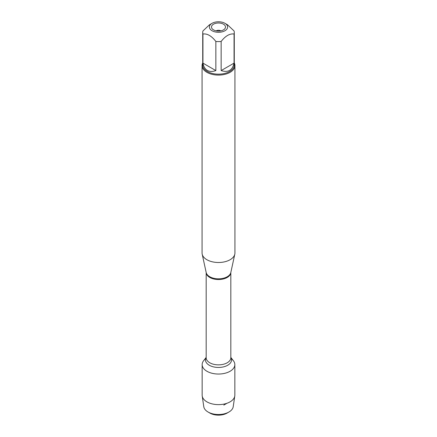<?xml version="1.0" encoding="UTF-8"?>
<svg xmlns="http://www.w3.org/2000/svg" width="437" height="437" viewBox="0 0 437 437"><rect width="100%" height="100%" fill="white"/><g stroke="black" fill="none" stroke-linecap="round" stroke-linejoin="round"><path stroke-width="0.66" d="M202.069 65.599L202.069 253.012A16.431 9.488 0 0 0 202.2 254.197A16.431 9.488 0 0 0 206.881 259.72A16.431 9.488 0 0 0 223.826 261.987A16.431 9.488 0 0 0 234.8 254.197A16.431 9.488 0 0 0 234.931 253.012L234.931 65.599A16.431 9.488 180 0 1 224.787 74.366A16.431 9.488 180 0 1 206.881 72.307A16.431 9.488 180 0 1 202.069 65.599A16.431 9.488 180 0 1 202.724 62.944M230.823 357.4L233.418 360.754A16.344 9.434 180 0 1 218.5 374.039A16.344 9.434 180 0 1 203.582 360.754L206.177 357.4M234.276 62.944A16.431 9.488 180 0 1 234.931 65.599M223.449 24.172A7.003 4.042 180 0 1 224.891 28.684A7.003 4.042 180 0 1 218.5 31.076A7.003 4.042 180 0 1 212.109 28.684A7.003 4.042 180 0 1 214.529 23.702A7.003 4.042 180 0 1 223.449 24.172M212.06 30.748A9.106 5.255 0 0 0 224.94 30.748A9.106 5.255 0 0 0 224.94 23.314A9.106 5.255 0 0 0 220.03 21.85A9.106 5.255 0 0 0 212.06 23.314A9.106 5.255 0 0 0 212.06 30.748M221.149 70.581C228.163 72.799 232.462 70.319 234.052 63.136L221.149 70.581L221.149 41.455C225.448 35.91 229.747 33.425 234.052 34.01A15.776 9.106 0 0 0 234.276 32.475A15.776 9.106 0 0 0 234.052 30.945L227.601 24.854L224.94 23.314M234.052 63.136L234.052 34.01M212.06 23.314L209.399 24.854L202.948 30.945A15.776 9.106 0 0 0 202.724 32.475A15.776 9.106 0 0 0 202.948 34.01C207.247 33.425 211.546 35.91 215.851 41.455A15.776 9.106 0 0 0 221.149 41.455M202.948 63.136C203.538 66.593 205.008 69.019 207.346 70.417C209.727 71.744 212.562 71.799 215.851 70.581L202.948 63.136L202.948 34.01M215.851 70.581L215.851 41.455M234.276 32.475L234.276 65.064A15.776 9.106 180 0 1 224.536 73.476A15.776 9.106 180 0 1 207.346 71.504A15.776 9.106 180 0 1 202.724 65.064L202.724 32.475M220.832 30.841A3.332 1.923 0 0 0 216.168 30.841M228.944 412.015L227.06 413.102A12.105 6.987 180 0 1 209.94 413.102L208.056 412.015A14.771 8.527 0 0 0 228.944 412.015A14.771 8.527 0 0 0 233.216 406.7L234.784 395.988A16.344 9.434 180 0 1 224.115 404.056A16.344 9.434 180 0 1 206.941 401.871A16.344 9.434 180 0 1 202.216 395.988A16.344 9.434 180 0 1 202.156 395.195L202.156 364.605A16.344 9.434 180 0 1 205.608 358.804M231.392 358.804A16.344 9.434 180 0 1 234.844 364.605L234.844 395.195A16.344 9.434 180 0 1 234.784 395.988M234.844 364.605A16.344 9.434 180 0 1 224.755 373.324A16.344 9.434 180 0 1 206.941 371.275A16.344 9.434 180 0 1 202.156 364.605M202.216 395.988L203.784 406.7A14.771 8.527 0 0 0 208.056 412.015L209.94 413.102M223.799 405.104L227 403.253M202.2 254.197L206.193 272.562A12.4 7.161 0 0 0 209.733 276.73A12.4 7.161 0 0 0 222.52 278.44A12.4 7.161 0 0 0 230.807 272.562L234.8 254.197M230.818 272.491A12.323 7.112 180 0 1 218.5 279.538A12.323 7.112 180 0 1 206.182 272.491L206.177 357.75A12.323 7.112 0 0 0 218.5 364.862A12.323 7.112 0 0 0 230.823 357.75L230.823 272.491M230.823 357.471A13.034 7.527 180 0 1 218.5 367.451A13.034 7.527 180 0 1 206.177 357.471"/></g></svg>
